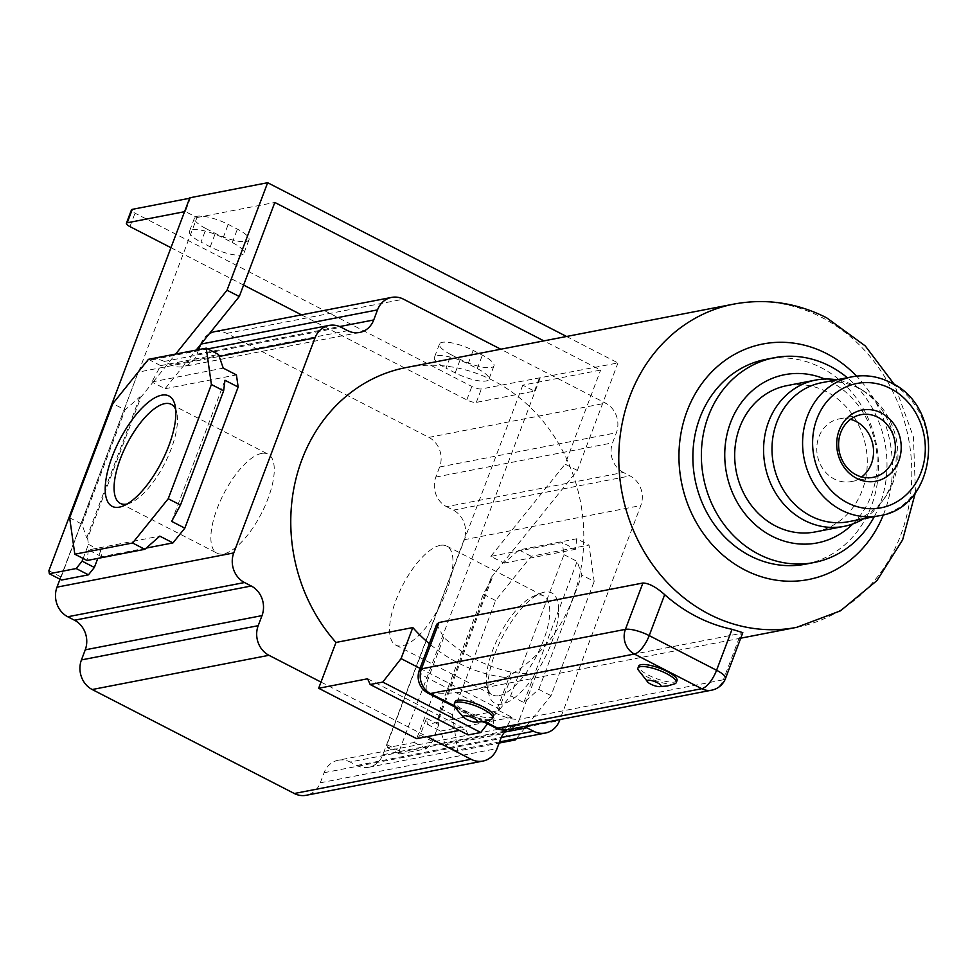 <?xml version="1.0" encoding="UTF-8"?>
<svg xmlns="http://www.w3.org/2000/svg" width="978" height="978" viewBox="0 0 978 978"><rect width="100%" height="100%" fill="white"/><g stroke="black" fill="none" stroke-linecap="round" stroke-linejoin="round"><path stroke-width="0.73" stroke-dasharray="4.89 3.67" d="M725.505 678.487A18.631 4.951 20.7 0 1 723.39 679.783L740.908 633.426L742.815 632.656M711.617 690.187A18.631 16.492 79 0 0 723.39 679.783L519.452 719.27A18.631 16.492 79 0 1 507.68 729.686M436.665 624.319L443.743 637.424A164.659 145.795 79 0 0 475.663 659.429A164.659 145.795 79 0 0 511.115 672.082C521.849 673.793 530.467 674.074 536.959 672.913L740.908 633.426M511.115 672.082L495.638 713.035A18.631 4.951 -159.3 0 0 519.452 719.27L536.959 672.913M405.98 367.581A164.659 145.795 -101 0 1 493.401 380.735A164.659 145.795 -101 0 1 583.23 551.201A164.659 145.795 -101 0 1 468.584 690.884A164.659 145.795 -101 0 1 433.975 692.864L510.797 677.986A164.659 145.795 -101 0 1 457.985 662.852A164.659 145.795 -101 0 1 429.342 643.683M419.342 670.15A18.631 4.951 -159.3 0 0 428.266 678.377L495.638 713.035A18.631 7.103 117.2 0 0 495.614 727.962M677.02 680.59A20.489 5.44 20.7 0 1 674.698 682.008A20.489 5.44 20.7 0 1 652.094 676.874A20.489 5.44 20.7 0 1 638.683 666.104M493.474 716.128A20.489 5.44 20.7 0 1 491.139 717.546A20.489 5.44 20.7 0 1 468.548 712.412A20.489 5.44 20.7 0 1 455.137 701.642M454.574 705.321A20.489 5.44 -159.3 0 0 470.369 715.505A20.489 5.44 -159.3 0 0 490.381 719.563A20.489 5.44 -159.3 0 0 491.457 719.258M675.016 683.72A20.489 5.44 20.7 0 1 673.928 684.025A20.489 5.44 20.7 0 1 653.915 679.967A20.489 5.44 20.7 0 1 638.121 669.771M420.027 668.353L499.061 709.013L510.797 677.986M487.533 723.793L499.061 709.013M367.618 678.781L465.601 729.197L468.169 734.93M459.367 730.407L465.601 729.197M321.004 682.082L419 732.498L416.665 738.671M433.975 692.864L419 732.498L427.093 736.654M506.971 729.808A22.347 19.792 -101 0 1 514.978 726.006A22.347 19.792 -101 0 1 523.853 726.544M214.903 331.615A22.347 19.792 -101 0 1 226.762 333.4L428.865 437.386A22.347 19.792 -101 0 1 439.623 466.995L435.821 477.068A22.347 19.792 -101 0 0 446.579 506.677L623.328 472.46L630.064 475.919A22.347 19.792 -101 0 1 640.822 505.528L559.942 719.563M623.328 472.46A22.347 19.792 -101 0 1 612.57 442.851L616.372 432.765A22.347 19.792 -101 0 0 605.614 403.156L500.785 349.219M514.978 726.006L338.229 760.224A22.347 19.792 -101 0 0 324.097 772.718L320.295 782.791A22.347 19.792 -101 0 1 306.175 795.285M338.229 760.224A22.347 19.792 -101 0 1 350.087 762.009L504.636 732.082M446.579 506.677L453.315 510.149A22.347 19.792 -101 0 1 464.061 539.758L382.826 754.771A22.347 19.792 -101 0 1 368.694 767.265A22.347 19.792 -101 0 1 356.836 765.481L350.087 762.009M60 579.221L138.253 372.129A22.347 19.792 -101 0 1 152.372 359.647A22.347 19.792 -101 0 1 164.243 361.432L170.979 364.892L347.728 330.674M198.693 349.598L196.969 354.195A22.347 19.792 -101 0 1 182.837 366.677A22.347 19.792 -101 0 1 170.979 364.892M200.6 344.574L200.771 344.109A22.347 19.792 -101 0 1 209.341 333.718M189.818 197.788L190.429 198.106L185.343 211.541L196.981 217.532L138.583 372.068L185.832 362.924L196.15 350.1M83.13 558.475L88.472 544.355L87.604 538.291L140.93 397.19L152.8 382.435L165.05 388.743L185.832 362.924L219.182 356.457M165.05 388.743L236.431 374.916M146.248 548.071L101.578 556.714L100.722 550.663L97.788 558.414M138.253 372.129L61.149 577.008L61.577 580.04M48.9 570.7L61.149 577.008M190.429 198.106L189.634 198.253M566.543 336.481L617.974 362.936L481.396 388.951A7.445 1.98 -159.3 0 1 471.873 386.457L135.025 213.167A7.445 1.98 -159.3 0 1 131.455 209.879M451.09 354.708L460.271 359.427A24.218 6.43 -159.3 0 0 493.976 365.858A24.218 6.43 -159.3 0 0 482.362 355.161L473.181 350.43A24.218 6.43 -159.3 0 0 439.477 344.011A24.218 6.43 -159.3 0 0 451.09 354.708L446.005 368.144L455.198 372.875A24.218 6.43 -159.3 0 0 488.89 379.293A24.218 6.43 -159.3 0 0 477.288 368.596L468.107 363.865A24.218 6.43 -159.3 0 0 434.403 357.447A24.218 6.43 -159.3 0 0 446.005 368.144M206.113 228.669L215.294 233.4A24.218 6.43 -159.3 0 0 248.999 239.818A24.218 6.43 -159.3 0 0 237.385 229.121L228.204 224.39A24.218 6.43 -159.3 0 0 194.5 217.972A24.218 6.43 -159.3 0 0 206.113 228.669L201.028 242.116L210.221 246.835A24.218 6.43 -159.3 0 0 243.913 253.253A24.218 6.43 -159.3 0 0 232.312 242.556L223.118 237.837A24.218 6.43 -159.3 0 0 189.426 231.419A24.218 6.43 -159.3 0 0 201.028 242.116M185.343 211.541L184.561 211.688M170.954 247.703L243.608 285.075M301.481 314.855L466.787 399.904A7.445 1.98 -159.3 0 0 476.31 402.386L534.44 391.139L522.802 385.149L600.639 370.075L543.878 340.882M196.981 217.532L274.818 202.458M148.448 359.329L160.698 365.638L151.883 381.97L152.8 382.435L175.637 354.073M522.802 385.149L386.97 744.625L387.398 747.657L414.256 742.461L420.185 735.077L426.53 718.28L427.398 724.343L498.78 710.517L510.65 695.774L563.976 554.66L562.252 542.545L490.87 556.36L503.12 562.668L577.35 470.442L617.974 362.936M577.35 470.442L565.101 464.147L600.639 370.075M490.87 556.36L565.101 464.147M563.976 554.66L577.142 561.433L581.922 575.137L594.172 581.433L589.013 545.076L531.225 556.262L495.601 600.529L452.435 714.747L457.594 751.116L499.122 743.072M540.125 378.009L399.22 750.933L399.647 753.965L426.494 748.757L432.435 741.385L438.78 724.588L437.924 718.524L438.841 719.001L440.186 708.451L483.352 594.221L492.166 577.888L491.249 577.423L503.12 562.668L504.037 563.132L518.976 549.954L576.763 538.768L589.013 545.076M576.763 538.768L575.419 549.318L562.252 542.545M504.037 563.132L575.419 549.318M518.976 549.954L531.225 556.262M483.352 594.221L495.601 600.529M437.924 718.524L491.249 577.423M438.841 719.001L492.166 577.888M438.78 724.588L426.53 718.28M440.186 708.451L452.435 714.747M427.398 724.343L440.565 731.116L445.345 744.82L457.594 751.116M440.565 731.116L511.946 717.302L503.132 733.622L513.866 739.148M498.78 710.517L511.946 717.302M516.396 738.659L551.005 695.664L594.172 581.433M510.65 695.774L523.817 702.546L538.756 689.368L551.005 695.664M523.817 702.546L577.142 561.433M538.756 689.368L581.922 575.137M544.453 592.118A62.066 23.668 -62.8 0 0 540.492 593.353A62.066 23.668 -62.8 0 0 502.252 637.265A62.066 23.668 -62.8 0 0 488.755 693.903A62.066 23.668 -62.8 0 0 502.154 704.074A62.066 23.668 -62.8 0 0 551.616 642.607A62.066 23.668 -62.8 0 0 544.453 592.118M445.345 744.82L503.132 733.622M499.086 695.627A55.697 21.235 -62.8 0 0 540.443 647.815A55.697 21.235 -62.8 0 0 543.536 595.871A55.697 21.235 -62.8 0 0 537.044 595.174A55.697 21.235 -62.8 0 0 533.475 596.274A55.697 21.235 -62.8 0 0 499.171 635.676A55.697 21.235 -62.8 0 0 487.056 686.507A55.697 21.235 -62.8 0 0 492.582 694.918A55.697 21.235 -62.8 0 0 499.086 695.627M440.234 545.369A55.697 21.235 -62.8 0 0 398.877 593.169A55.697 21.235 -62.8 0 0 395.784 645.113A55.697 21.235 -62.8 0 0 402.276 645.822A55.697 21.235 -62.8 0 0 443.645 598.023A55.697 21.235 -62.8 0 0 446.738 546.079A55.697 21.235 -62.8 0 0 440.234 545.369M399.647 753.965L387.398 747.657M426.494 748.757L414.256 742.461M432.435 741.385L420.185 735.077M399.22 750.933L386.97 744.625M534.44 391.139L539.514 377.704M464.061 539.758L640.822 505.528M140.93 397.19L140.013 396.726L125.074 409.904L112.825 403.596M151.883 381.97L223.265 368.144M160.698 365.638L218.485 354.452M171.663 521.372L224.989 380.271M101.578 556.714L88.411 549.942L159.793 536.127M88.472 544.355L100.722 550.663M88.411 549.942L87.066 560.492M69.658 517.827L81.907 524.122L86.687 537.827L87.604 538.291M86.687 537.827L140.013 396.726M81.907 524.122L125.074 409.904M127.054 504.037A55.697 21.235 -62.8 0 0 130.355 502.985A55.697 21.235 -62.8 0 0 164.659 463.584A55.697 21.235 -62.8 0 0 176.761 412.765A55.697 21.235 -62.8 0 0 175.71 409.476M261.554 453.437A55.697 21.235 -62.8 0 0 220.184 501.237A55.697 21.235 -62.8 0 0 217.092 553.193A55.697 21.235 -62.8 0 0 223.595 553.89A55.697 21.235 -62.8 0 0 264.952 506.091A55.697 21.235 -62.8 0 0 268.045 454.147A55.697 21.235 -62.8 0 0 261.554 453.437M805.517 564.172A104.304 92.36 79 0 0 878.134 475.687A104.304 92.36 79 0 0 821.227 367.704A104.304 92.36 79 0 0 765.86 359.366M874.246 516.714A104.304 92.36 79 0 0 847.327 377.74M852.865 523.915A85.685 75.868 79 0 0 830.175 381.53A85.685 75.868 79 0 0 824.809 379.036M815.151 531.946A74.499 65.966 79 0 0 867.021 468.743A74.499 65.966 79 0 0 826.373 391.616A74.499 65.966 79 0 0 786.813 385.662M863.55 518.78A74.499 65.966 79 0 0 881.948 501.738A74.499 65.966 79 0 0 860.078 388.755A74.499 65.966 79 0 0 855.261 386.017A74.499 65.966 79 0 0 836.642 379.806M848.427 521.714A70.783 62.678 79 0 0 884.442 498.328A70.783 62.678 79 0 0 863.66 390.98A70.783 62.678 79 0 0 859.087 388.388A70.783 62.678 79 0 0 821.52 382.74M850.505 419.33A31.907 28.252 79 0 0 839.1 418.926A31.907 28.252 79 0 0 816.887 445.992A31.907 28.252 79 0 0 834.295 479.024A31.907 28.252 79 0 0 851.239 481.579A31.907 28.252 79 0 0 861.655 476.946M796.593 627.363A164.659 145.795 79 0 0 911.239 487.68A164.659 145.795 79 0 0 821.398 317.227A164.659 145.795 79 0 0 733.989 304.06M443.743 637.424L428.266 678.377A18.631 7.103 117.2 0 0 428.254 693.292M455.014 706.177L484.587 721.397M320.295 782.791L497.044 748.573M324.097 772.718L500.858 738.488M453.315 510.149L630.064 475.919M435.821 477.068L612.57 442.851M439.623 466.995L616.372 432.765M428.865 437.386L605.614 403.156M226.762 333.4L403.511 299.182M196.969 354.195L339.623 326.566M164.243 361.432L340.992 327.202M223.118 237.837L228.204 224.39M382.826 754.771L559.575 720.541M476.31 402.386L481.396 388.951M466.787 399.904L471.873 386.457M129.952 226.603L135.025 213.167M356.836 765.481L501.249 737.51M455.198 372.875L460.271 359.427M477.288 368.596L482.362 355.161M468.107 363.865L473.181 350.43M210.221 246.835L215.294 233.4M232.312 242.556L237.385 229.121M883.403 514.758A119.952 106.211 79 0 0 856.569 376.127M879.014 515.785A70.783 62.678 79 0 0 928.293 455.748A70.783 62.678 79 0 0 889.687 382.471A70.783 62.678 79 0 0 852.107 376.811M740.737 638.182L468.584 690.884M483.34 721.642L455.675 707.412M359.586 332.459L182.837 366.677M207.739 348.926L152.372 359.647M194.5 217.972L189.426 231.419M487.056 686.507L488.755 693.903M533.475 596.274L540.492 593.353M395.784 645.113L492.582 694.918M446.738 546.079L543.536 595.871M499.55 741.923L368.694 767.265M176.761 412.765L175.074 405.357M130.355 502.985L123.338 505.907M120.294 503.389L217.092 553.193M171.248 404.342L268.045 454.147M493.976 365.858L488.89 379.293M439.477 344.011L434.403 357.447M248.999 239.818L243.913 253.253M915.445 492.484L913.452 437.032L894.601 384.831M863.66 390.98L860.078 388.755M884.442 498.328L881.948 501.738M860.921 414.696L839.1 418.926M873.048 477.35L851.239 481.579"/><path stroke-width="1.47" d="M455.014 706.177L430.418 693.536A18.631 16.492 79 0 1 421.457 668.854L625.407 629.367A18.631 4.951 20.7 0 1 649.209 635.602L716.581 670.26A18.631 4.951 20.7 0 1 725.505 678.487L742.815 632.656L732.057 629.306A164.659 145.795 -101 0 1 696.605 616.641A164.659 145.795 -101 0 1 664.685 594.648C656.165 587.069 648.915 583.194 642.913 583.01L438.975 622.509L421.457 668.854A18.631 4.951 -159.3 0 0 419.342 670.15A18.631 18.631 0 0 0 428.254 693.292A18.631 7.103 117.2 0 0 430.418 693.536L634.367 654.037L701.727 688.708A18.631 16.492 79 0 0 711.617 690.187L711.617 690.187A18.631 18.631 0 0 0 725.505 678.487M484.587 721.397L497.79 728.194A18.631 16.492 79 0 0 507.68 729.686L711.617 690.187M429.342 643.683A164.659 145.795 -101 0 1 412.802 627.57L335.98 642.448A164.659 145.795 -101 0 1 296.236 477.704A164.659 145.795 -101 0 1 405.98 367.581L733.989 304.06A164.659 145.795 79 0 0 619.355 443.755A164.659 145.795 79 0 0 709.184 614.208A164.659 145.795 79 0 0 796.593 627.363L740.737 638.182M419.342 670.15L436.665 624.319L438.975 622.509M642.913 583.01L625.407 629.367A18.631 16.492 79 0 0 634.367 654.037A18.631 7.103 117.2 0 0 649.209 635.602L664.685 594.648M648.206 682.558L638.121 669.771A20.489 5.44 20.7 0 1 637.925 668.121L638.683 666.104A20.489 5.44 20.7 0 1 641.006 664.685A20.489 5.44 20.7 0 1 663.61 669.82A20.489 5.44 20.7 0 1 677.02 680.59L676.25 682.607A20.489 5.44 20.7 0 1 675.016 683.72L667.448 685.994L658.989 686.642A7.445 1.98 20.7 0 1 648.206 682.558A7.445 1.98 20.7 0 1 647.913 680.272A7.445 1.98 20.7 0 1 657.436 682.766A7.445 1.98 20.7 0 1 660.162 686.58A7.445 1.98 20.7 0 1 658.989 686.642M454.379 703.659L455.137 701.642A20.489 5.44 20.7 0 1 457.459 700.224A20.489 5.44 20.7 0 1 480.051 705.37A20.489 5.44 20.7 0 1 493.474 716.128L492.704 718.145A20.489 5.44 -159.3 0 0 479.293 707.375A20.489 5.44 -159.3 0 0 456.702 702.241A20.489 5.44 -159.3 0 0 454.379 703.659A20.489 5.44 -159.3 0 0 454.574 705.321C455.063 707.656 458.425 711.923 464.66 718.096A7.445 1.98 -159.3 0 0 475.442 722.18A7.445 1.98 -159.3 0 0 476.616 722.119A7.445 1.98 -159.3 0 0 473.89 718.304A7.445 1.98 -159.3 0 0 464.367 715.81A7.445 1.98 -159.3 0 0 464.66 718.096M475.442 722.18L483.902 721.532L491.457 719.258A20.489 5.44 -159.3 0 0 492.704 718.145M637.925 668.121A20.489 5.44 20.7 0 1 640.248 666.703A20.489 5.44 20.7 0 1 662.84 671.837A20.489 5.44 20.7 0 1 676.25 682.607M335.98 642.448L318.669 688.267L367.618 678.781L370.173 684.514L382.753 682.082L401.078 658.61L412.802 627.57M401.078 658.61L420.027 668.353M382.753 682.082L480.748 732.498L487.533 723.793M370.173 684.514L468.169 734.93L480.748 732.498M318.669 688.267L416.665 738.671L459.367 730.407M321.004 682.082L268.95 655.297A22.347 19.792 -101 0 1 258.192 625.688L262.006 615.614A22.347 19.792 -101 0 0 251.248 586.005L244.512 582.533A22.347 19.792 -101 0 1 233.754 552.925L315.002 337.911A22.347 19.792 -101 0 1 329.121 325.417A22.347 19.792 -101 0 1 340.992 327.202L347.728 330.674A22.347 19.792 -101 0 0 359.586 332.459A22.347 19.792 -101 0 0 373.718 319.965L377.52 309.892A22.347 19.792 -101 0 1 391.652 297.398A22.347 19.792 -101 0 1 403.511 299.182L500.785 349.219M506.971 729.808A22.347 19.792 -101 0 0 500.858 738.488L497.044 748.573A22.347 19.792 -101 0 1 482.924 761.067A22.347 19.792 -101 0 1 471.054 759.27L427.093 736.654M523.853 726.544A22.347 19.792 -101 0 1 526.849 727.791L533.585 731.251A22.347 19.792 -101 0 0 545.443 733.035L499.55 741.923M559.942 719.563L559.575 720.541A22.347 19.792 -101 0 1 545.443 733.035M482.924 761.067L306.175 795.285A22.347 19.792 -101 0 1 294.305 793.5L92.201 689.527A22.347 19.792 -101 0 1 81.443 659.918L85.245 649.832L262.006 615.614M60 579.221L57.005 587.142A22.347 19.792 -101 0 0 67.751 616.763L74.499 620.223A22.347 19.792 -101 0 1 85.245 649.832M198.693 349.598L200.6 344.574M209.341 333.718A22.347 19.792 -101 0 1 214.903 331.615L391.652 297.398M206.236 348.144L148.448 359.329L112.825 403.596L69.658 517.827L74.817 554.196L132.605 542.998L168.228 498.743L211.395 384.513L206.236 348.144L218.485 354.452L223.265 368.144L236.431 374.916L238.155 387.043L184.83 528.144L172.959 542.9L146.248 548.071M175.637 354.073L227.03 290.221L267.654 182.715L189.818 197.788L48.9 570.7L49.328 573.731L61.577 580.04L88.436 574.832L94.365 567.46L97.788 558.414M189.634 198.253L132.299 209.353A7.445 1.98 -159.3 0 0 131.455 209.879L126.382 223.314A7.445 1.98 -159.3 0 0 129.952 226.603L170.954 247.703M267.654 182.715L566.543 336.481M184.561 211.688L127.226 222.788A7.445 1.98 -159.3 0 0 126.382 223.314M243.608 285.075L301.481 314.855M543.878 340.882L274.818 202.458L239.28 296.517L196.15 350.1M227.03 290.221L239.28 296.517M513.866 739.148L515.382 739.93L516.396 738.659M499.122 743.072L515.382 739.93M49.328 573.731L76.186 568.536L82.115 561.152L83.13 558.475M211.395 384.513L223.644 390.809L224.989 380.271L238.155 387.043M184.83 528.144L171.663 521.372L180.478 505.039L223.644 390.809M168.228 498.743L180.478 505.039M132.605 542.998L144.854 549.306L159.793 536.127L172.959 542.9M74.817 554.196L87.066 560.492L144.854 549.306M161.676 395.185A62.066 23.668 -62.8 0 0 112.213 456.653A62.066 23.668 -62.8 0 0 119.377 507.142A62.066 23.668 -62.8 0 0 123.338 505.907A62.066 23.668 -62.8 0 0 161.578 461.995A62.066 23.668 -62.8 0 0 175.074 405.357A62.066 23.668 -62.8 0 0 161.676 395.185M175.71 409.476A55.697 21.235 -62.8 0 0 171.248 404.342A55.697 21.235 -62.8 0 0 164.744 403.645A55.697 21.235 -62.8 0 0 123.387 451.445A55.697 21.235 -62.8 0 0 120.294 503.389A55.697 21.235 -62.8 0 0 126.785 504.086A55.697 21.235 -62.8 0 0 127.054 504.037M82.115 561.152L94.365 567.46M76.186 568.536L88.436 574.832M847.327 377.74A104.304 92.36 79 0 0 829.735 366.053A104.304 92.36 79 0 0 774.356 357.716L765.86 359.366A104.304 92.36 79 0 0 693.231 447.851A104.304 92.36 79 0 0 750.138 555.834A104.304 92.36 79 0 0 805.517 564.172L814.014 562.521A104.304 92.36 79 0 0 874.246 516.714M774.356 357.716A104.304 92.36 79 0 0 701.727 446.2A104.304 92.36 79 0 0 758.635 554.196A104.304 92.36 79 0 0 814.014 562.521M824.809 379.036A85.685 75.868 79 0 0 729.502 425.503A85.685 75.868 79 0 0 771.789 536.078A85.685 75.868 79 0 0 852.865 523.915M836.642 379.806A74.499 65.966 79 0 0 815.713 380.063L786.813 385.662A74.499 65.966 79 0 0 734.943 448.865A74.499 65.966 79 0 0 775.591 525.993A74.499 65.966 79 0 0 815.151 531.946L844.038 526.36A74.499 65.966 79 0 0 863.55 518.78M815.713 380.063A74.499 65.966 79 0 0 763.842 443.266A74.499 65.966 79 0 0 804.478 520.406A74.499 65.966 79 0 0 844.038 526.36M852.107 376.811L821.52 382.74A70.783 62.678 79 0 0 772.241 442.777A70.783 62.678 79 0 0 810.848 516.054A70.783 62.678 79 0 0 848.427 521.714L879.014 515.785C938.697 507.704 946.777 407.533 890.555 382.557C878.158 376.286 865.334 374.378 852.107 376.811A70.783 62.678 79 0 0 802.828 436.86A70.783 62.678 79 0 0 841.447 510.137A70.783 62.678 79 0 0 879.014 515.785M881.312 412.96A36.235 32.091 79 0 0 839.173 430.32A36.235 32.091 79 0 0 856.618 478.328A36.235 32.091 79 0 0 898.758 460.968A36.235 32.091 79 0 0 881.312 412.96M856.117 474.807A31.907 28.252 79 0 0 873.048 477.35A31.907 28.252 79 0 0 895.273 450.283A31.907 28.252 79 0 0 877.865 417.251A31.907 28.252 79 0 0 860.921 414.696A31.907 28.252 79 0 0 838.708 441.763A31.907 28.252 79 0 0 856.117 474.807M861.655 476.946A31.907 28.252 79 0 0 873.378 448.095A31.907 28.252 79 0 0 856.043 421.469A31.907 28.252 79 0 0 850.505 419.33M483.34 721.642L495.614 727.962A18.631 7.103 117.2 0 0 497.79 728.194L701.727 688.708A18.631 7.103 117.2 0 0 716.581 670.26L732.057 629.306M81.443 659.918L258.192 625.688M92.201 689.527L268.95 655.297M294.305 793.5L471.054 759.27M504.636 732.082L526.849 727.791M201.016 344.06L377.52 309.892M339.623 326.566L373.718 319.965M219.182 356.457L315.002 337.911M57.005 587.142L233.754 552.925M67.751 616.763L244.512 582.533M74.499 620.223L251.248 586.005M127.226 222.788L132.299 209.353M501.249 737.51L533.585 731.251M856.569 376.127A119.952 106.211 79 0 0 826.569 353.584A119.952 106.211 79 0 0 687.082 411.041A119.952 106.211 79 0 0 744.808 569.942A119.952 106.211 79 0 0 883.403 514.758M890.542 388.535A63.325 56.076 79 0 0 816.899 418.865A63.325 56.076 79 0 0 847.376 502.753A63.325 56.076 79 0 0 921.019 472.423A63.325 56.076 79 0 0 890.542 388.535M455.675 707.412L428.254 693.292M495.614 727.962A18.631 18.631 0 0 0 507.68 729.686M329.121 325.417L207.739 348.926M894.601 384.831L865.285 345.943L826.618 317.789C796.96 302.764 766.08 298.192 733.989 304.06M796.593 627.363L840.481 610.834L876.948 580.59L902.633 539.832L915.445 492.484"/></g></svg>
